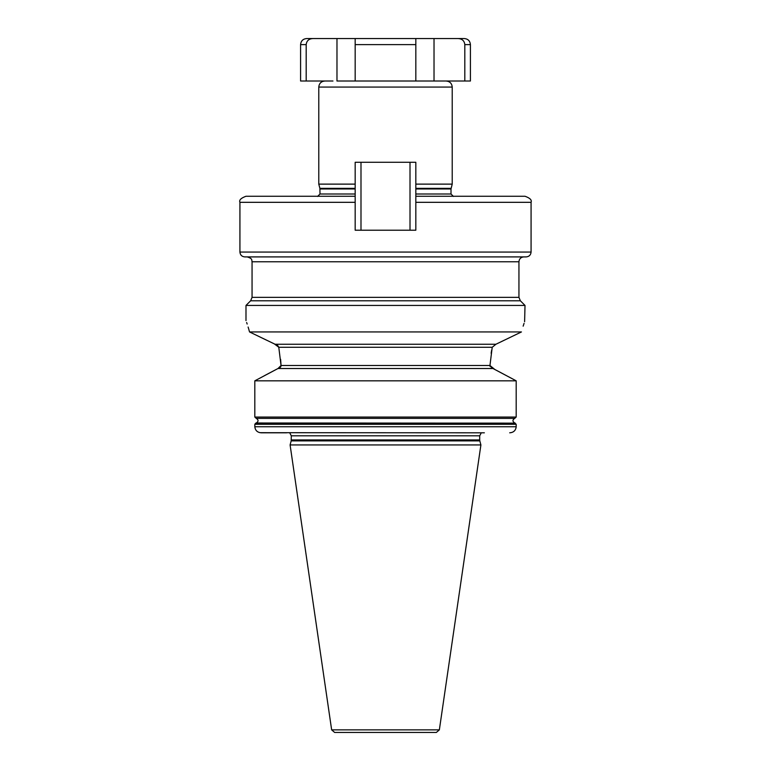 <?xml version="1.0" encoding="UTF-8"?>
<svg xmlns="http://www.w3.org/2000/svg" width="771" height="771" viewBox="0 0 771 771"><rect width="100%" height="100%" fill="white"/><g stroke="black" fill="none" stroke-linecap="round" stroke-linejoin="round"><path stroke-width="1.16" d="M332.966 81.013L306.183 81.013L306.183 44.612C306.636 40.853 308.814 38.829 312.718 38.55L336.975 38.55L336.975 81.013L355.171 81.013L355.171 44.612L415.829 44.612L415.829 38.55L415.829 81.013L355.171 81.013M458.282 38.55C462.195 38.839 464.373 40.863 464.817 44.612L470.416 44.612C470.059 40.93 468.036 38.907 464.354 38.55L336.975 38.55M306.183 81.013L300.584 81.013L300.584 44.612C300.941 40.93 302.964 38.907 306.646 38.55L312.718 38.55M355.171 38.55L355.171 44.612L355.171 38.55M470.416 44.612L470.416 81.013L464.817 81.013L464.817 44.525M459.333 38.627L458.36 38.55M415.829 81.013L464.817 81.013L464.817 44.612M415.829 184.124L452.22 184.124L452.22 87.075L318.78 87.075C319.136 83.393 321.16 81.369 324.842 81.013M355.171 184.124L318.78 184.124L318.78 87.075M415.829 196.258L525.012 196.258C529.985 198.031 532 200.046 531.074 202.32L415.829 202.32L415.829 162.286L360.992 162.286L360.992 230.221M415.829 202.32L415.829 230.221L355.171 230.221L355.171 202.32L239.926 202.32C238.943 200.113 240.957 198.099 245.988 196.258L355.171 196.258L355.171 162.286L360.992 162.286M355.171 202.32L355.171 196.258M531.074 252.059L239.926 252.059C240.215 255.008 241.834 256.618 244.783 256.907L526.217 256.907C529.166 256.618 530.785 255.008 531.074 252.059L531.074 202.32M410.008 230.221L410.008 162.286M247.202 256.907C253.187 258.699 251.452 260.444 252.059 261.764L518.941 261.764L518.941 297.355L252.059 297.355L250.633 300.786L520.367 300.786L525.012 305.432L245.988 305.432L245.988 320.601M249.544 331.944C244.889 316.833 244.889 316.833 249.544 331.944L275.083 344.251L495.917 344.251L521.456 331.944C526.111 316.833 526.111 316.833 521.456 331.944L249.544 331.944L248.676 328.899M525.012 305.432L524.608 321.748M524.068 323.348L523.152 326.172M248.628 328.754L248.117 327.039M247.163 324.051L246.653 322.519M521.456 331.944L495.917 344.251L492.216 347.278L278.784 347.278L281.039 365.493L280.625 359.315M278.784 347.278L274.389 343.914M266.93 340.339L259.875 336.946M254.411 334.296L250.199 332.253M278.765 347.201L277.589 345.321M276.962 344.859L275.989 344.415M509.776 432.81L509.689 432.81C513.573 432.521 515.741 430.497 516.185 426.749L516.185 424.301L514.758 422.99C512.358 421.448 512.358 419.906 514.758 418.364L256.242 418.364L254.815 417.053L254.815 380.826L277.994 368.519L264.752 375.506M279.237 368.21L279.912 367.806M280.548 367.131L280.943 366.292M494.741 369.425L489.961 365.493L281.039 365.493L277.994 368.519L493.006 368.519L516.185 380.826L254.815 380.826M254.815 417.053L516.185 417.053L514.758 418.364L256.242 418.364C258.642 419.906 258.642 421.448 256.242 422.99L515.279 423.144L255.721 423.144L254.815 424.301L254.815 426.749C255.268 430.497 257.427 432.521 261.311 432.81L286.629 432.81M514.122 379.717L496.563 370.388M489.961 365.493L492.216 347.278M491.647 350.198L491.137 353.253M489.961 365.55L490.144 366.562M491.137 367.844L491.994 368.307M516.185 417.053L516.185 380.826M254.815 426.749L516.185 426.749L516.03 428.04M260.058 432.695L484.371 432.81M291.187 440.877L479.813 440.877L480.902 444.944L290.098 444.944L291.187 440.877L291.303 435.817L289.723 432.81M331.646 729.858L439.354 729.858L436.357 732.45L334.643 732.45L331.646 729.858L290.098 444.944M427.963 732.45L385.5 732.45M300.584 44.612L306.183 44.612M355.171 194.003L319.994 194.003L319.907 188.346L355.171 188.346M319.994 188.972L355.171 188.972M415.829 194.003L451.006 194.003L453.435 196.432M415.829 188.972L451.006 188.972L452.22 184.124M415.829 188.346L451.093 188.346M516.185 424.301L254.815 424.301M291.303 435.817L479.697 435.817L481.277 432.81M479.697 435.817L479.697 439.933L291.303 439.933M434.025 38.55L434.025 81.013M452.22 87.075C451.864 83.393 449.84 81.369 446.158 81.013M319.907 188.346L318.78 184.124M319.994 194.003L317.565 196.432M451.006 194.003L451.006 188.972M239.926 252.059L239.926 202.32M518.941 261.764C519.23 258.815 520.849 257.196 523.798 256.907M252.059 261.764L252.059 297.355M518.941 297.355L520.367 300.786M250.633 300.786L245.988 305.432M479.697 439.933L479.813 440.877M439.354 729.858L480.902 444.944"/></g></svg>
